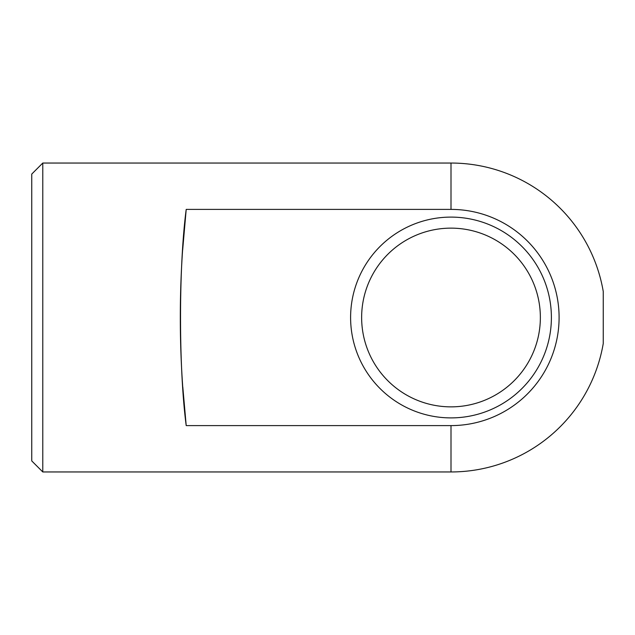 <?xml version="1.0" encoding="UTF-8"?>
<svg xmlns="http://www.w3.org/2000/svg" width="635" height="635" viewBox="0 0 635 635"><rect width="100%" height="100%" fill="white"/><g stroke="black" fill="none" stroke-linecap="round" stroke-linejoin="round"><path stroke-width="0.95" d="M42.783 163.044L42.783 471.956L31.75 460.923L31.75 174.077L42.783 163.044L451.001 163.044L451.001 209.399L186.206 209.399A992.957 992.957 0 0 0 186.206 425.601C178.641 368.427 178.633 266.708 186.206 209.399L182.666 249.936M182.809 387.072L186.206 425.601L451.001 425.601L451.001 471.956A154.456 154.456 0 0 0 603.25 343.511L603.25 291.489A154.456 154.456 0 0 0 451.001 163.044M540.361 317.5A89.368 89.368 0 0 1 406.313 394.891A89.368 89.368 0 0 1 406.313 240.109A89.368 89.368 0 0 1 540.361 317.5M551.394 317.5A100.401 100.401 0 0 0 400.796 230.553A100.401 100.401 0 0 0 400.796 404.447A100.401 100.401 0 0 0 551.394 317.5M451.001 209.399A108.101 108.101 0 0 1 559.094 317.5A108.101 108.101 0 0 1 451.001 425.601M42.783 471.956L451.001 471.956"/></g></svg>

